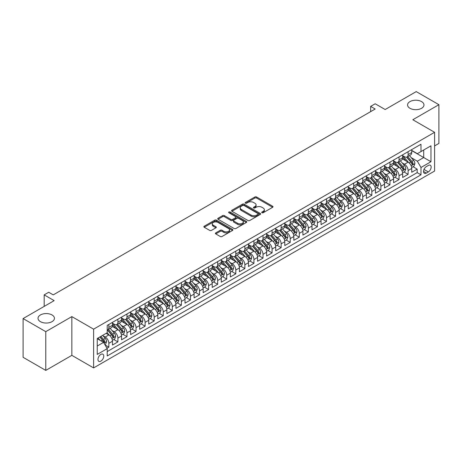 <?xml version="1.0" encoding="UTF-8"?>
<svg xmlns="http://www.w3.org/2000/svg" width="462" height="462" viewBox="0 0 462 462"><rect width="100%" height="100%" fill="white"/><g stroke="black" fill="none" stroke-linecap="round" stroke-linejoin="round"><path stroke-width="0.69" d="M261.948 212.739A0.884 0.508 0 0 0 263.196 212.739L272.655 207.282A1.259 0.728 0 0 0 273.025 206.768A1.259 0.728 0 0 0 272.655 206.254L256.629 197.003A1.259 0.728 0 0 0 254.851 197.003L245.391 202.466A0.884 0.508 0 0 0 245.137 202.824A0.884 0.508 0 0 0 245.391 203.182A0.884 0.508 0 0 0 246.639 203.182L247.863 202.477A4.031 2.327 0 0 1 253.563 202.477L254.897 203.245A4.031 2.327 0 0 1 256.075 204.891A4.031 2.327 0 0 1 254.897 206.537L253.673 207.242A0.884 0.508 0 0 0 253.413 207.605A0.884 0.508 0 0 0 253.673 207.964A0.884 0.508 0 0 0 254.92 207.964L256.144 207.253A4.031 2.327 0 0 1 261.839 207.253L263.173 208.027A4.031 2.327 0 0 1 264.356 209.673A4.031 2.327 0 0 1 263.173 211.319L261.948 212.023A0.884 0.508 0 0 0 261.694 212.381A0.884 0.508 0 0 0 261.948 212.739L261.948 212.023M52.027 314.957A8.206 4.741 0 0 0 43.081 313.929A8.206 4.741 0 0 0 38.017 318.306A8.206 4.741 0 0 0 40.419 321.656A8.206 4.741 0 0 0 49.365 322.684A8.206 4.741 0 0 0 54.435 318.306A8.206 4.741 0 0 0 52.027 314.957M421.581 101.6A8.206 4.741 0 0 0 412.635 100.572A8.206 4.741 0 0 0 407.565 104.949A8.206 4.741 0 0 0 409.973 108.299A8.206 4.741 0 0 0 418.918 109.327A8.206 4.741 0 0 0 423.983 104.949A8.206 4.741 0 0 0 421.581 101.6M100.866 361.111A4.106 2.368 120 0 0 103.546 357.49A4.106 2.368 120 0 0 102.916 354.204A4.106 2.368 120 0 0 100.866 354.406A4.106 2.368 120 0 0 98.181 358.021A4.106 2.368 120 0 0 98.81 361.313A4.106 2.368 120 0 0 100.866 361.111M215.771 232.877A1.259 0.728 0 0 0 215.402 233.391A1.259 0.728 0 0 0 215.771 233.905L220.27 236.498A1.259 0.728 0 0 0 222.049 236.498L232.553 230.434A1.259 0.728 0 0 0 232.923 229.92A1.259 0.728 0 0 0 232.553 229.406L216.528 220.155A1.259 0.728 0 0 0 214.749 220.155L204.244 226.218A1.259 0.728 0 0 0 203.875 226.732A1.259 0.728 0 0 0 204.244 227.246L209.673 230.382A1.259 0.728 0 0 0 211.457 230.382L215.95 227.789A1.259 0.728 0 0 0 216.32 227.275A1.259 0.728 0 0 0 215.95 226.761L213.259 225.208A3.367 1.946 0 0 1 212.272 223.827A3.367 1.946 0 0 1 214.351 222.031A3.367 1.946 0 0 1 218.018 222.453L228.569 228.546A3.367 1.946 0 0 1 229.556 229.92A3.367 1.946 0 0 1 227.477 231.716A3.367 1.946 0 0 1 223.804 231.295L222.049 230.278A1.259 0.728 0 0 0 220.27 230.278L215.771 232.877L215.771 233.905L220.27 231.329L220.27 230.278M434.592 145.917L438.9 143.434L438.9 104.689L416.227 91.597L385.169 109.529L375.19 103.771L370.657 106.387L375.19 109.009L53.251 294.877L48.718 292.255L44.185 294.877L44.185 306.393M45.773 331.658L45.773 370.403L71.847 355.347L71.847 316.603L45.773 331.658L23.1 318.566L54.158 300.635L44.185 294.877M71.847 316.603L93.607 329.169L434.592 132.305L434.592 171.05L93.607 367.914L93.607 329.169M438.9 104.689L412.826 119.739L434.592 132.305M247.95 220.513A1.259 0.728 0 0 0 249.734 220.513L260.239 214.449A1.259 0.728 0 0 0 260.603 213.935A1.259 0.728 0 0 0 260.239 213.421L244.213 204.175A1.259 0.728 0 0 0 242.435 204.175L231.93 210.239A1.259 0.728 0 0 0 231.56 210.753A1.259 0.728 0 0 0 231.93 211.267L247.95 220.513M229.21 212.93A0.884 0.508 0 0 1 230.105 213.057L246.379 222.453L235.891 228.505A1.259 0.728 0 0 1 234.113 228.505L218.087 219.254L218.087 218.226A1.259 0.728 0 0 0 217.718 218.74A1.259 0.728 0 0 0 218.087 219.254M218.087 218.226L222.58 215.633A1.259 0.728 0 0 1 224.365 215.633L230.861 219.386A1.259 0.728 0 0 0 232.64 219.386L235.626 217.666A1.259 0.728 0 0 0 235.99 217.152A1.259 0.728 0 0 0 235.626 216.638L228.857 212.728A0.884 0.508 0 0 1 228.598 212.37A0.884 0.508 0 0 1 229.146 211.902A0.884 0.508 0 0 1 230.105 212.012L246.396 221.413A1.259 0.728 0 0 1 246.766 221.927A1.259 0.728 0 0 1 246.396 222.441L246.396 221.413M45.773 370.403L23.1 357.311L23.1 318.566M106.965 348.215L108.847 347.129L105.082 344.958M102.939 335.712L105.215 337.023A5.128 2.963 60 0 1 108.847 343.306L112.474 341.216L112.474 345.033L117.914 341.892L113.785 339.512M112.006 330.474L114.287 331.791A5.128 2.963 60 0 1 117.914 338.074L121.541 335.978L121.541 339.801L126.981 336.659L122.857 334.274M121.079 325.236L123.354 326.553A5.128 2.963 60 0 1 126.981 332.836L130.607 330.74L130.607 334.563L136.053 331.421L131.924 329.042M130.145 320.004L132.421 321.315A5.128 2.963 60 0 1 136.053 327.598L139.68 325.508L139.68 329.325L145.12 326.184L140.991 323.804M139.212 314.766L141.493 316.083A5.128 2.963 60 0 1 145.12 322.366L148.747 320.27L148.747 324.093L154.187 320.951L150.063 318.566M148.285 309.528L150.56 310.845A5.128 2.963 60 0 1 154.187 317.128L157.813 315.032L157.813 318.855L163.259 315.713L159.13 313.334M157.351 304.296L159.627 305.607A5.128 2.963 60 0 1 163.259 311.89L166.886 309.8L166.886 313.623L172.326 310.481L168.197 308.096M166.424 299.058L168.699 300.375A5.128 2.963 60 0 1 172.326 306.658L175.953 304.562L175.953 308.385L181.393 305.243L177.269 302.858M175.491 293.826L177.766 295.137A5.128 2.963 60 0 1 181.393 301.42L185.019 299.324L185.019 303.147L190.465 300.005L186.336 297.626M184.557 288.588L186.833 289.905A5.128 2.963 60 0 1 190.465 296.188L194.092 294.092L194.092 297.915L199.532 294.773L195.403 292.388M193.63 283.35L195.905 284.667A5.128 2.963 60 0 1 199.532 290.95L203.159 288.854L203.159 292.677L208.599 289.535L204.475 287.156M202.697 278.118L204.972 279.429A5.128 2.963 60 0 1 208.599 285.712L212.225 283.622L212.225 287.439L217.671 284.297L213.542 281.918M211.763 272.88L214.039 274.197A5.128 2.963 60 0 1 217.671 280.48L221.298 278.384L221.298 282.207L226.738 279.065L222.609 276.68M220.836 267.642L223.111 268.959A5.128 2.963 60 0 1 226.738 275.242L230.365 273.146L230.365 276.969L235.805 273.827L231.681 271.448M229.903 262.41L232.178 263.721A5.128 2.963 60 0 1 235.805 270.004L239.432 267.914L239.432 271.737L244.877 268.595L240.748 266.21M238.97 257.172L241.245 258.489A5.128 2.963 60 0 1 244.877 264.772L248.504 262.676L248.504 266.499L253.944 263.357L249.815 260.972M248.042 251.94L250.317 253.251A5.128 2.963 60 0 1 253.944 259.534L257.571 257.438L257.571 261.261L263.011 258.119L258.887 255.74M257.109 246.702L259.384 248.019A5.128 2.963 60 0 1 263.011 254.302L266.638 252.206L266.638 256.029L272.083 252.887L267.954 250.502M266.176 241.464L268.451 242.781A5.128 2.963 60 0 1 272.083 249.064L275.71 246.968L275.71 250.791L281.15 247.649L277.021 245.27M275.248 236.232L277.523 237.543A5.128 2.963 60 0 1 281.15 243.826L284.777 241.736L284.777 245.553L290.217 242.411L286.094 240.032M284.315 230.994L286.59 232.311A5.128 2.963 60 0 1 290.217 238.594L293.844 236.498L293.844 240.321L299.289 237.179L295.16 234.794M293.382 225.756L295.663 227.073A5.128 2.963 60 0 1 299.289 233.356L302.916 231.26L302.916 235.083L308.356 231.941L304.227 229.562M302.454 220.524L304.729 221.835A5.128 2.963 60 0 1 308.356 228.118L311.983 226.028L311.983 229.851L317.423 226.709L313.3 224.324M311.521 215.286L313.796 216.603A5.128 2.963 60 0 1 317.423 222.886L321.05 220.79L321.05 224.613L326.495 221.471L322.366 219.086M320.588 210.054L322.869 211.365A5.128 2.963 60 0 1 326.495 217.648L330.122 215.552L330.122 219.375L335.562 216.233L331.433 213.854M329.66 204.816L331.935 206.133A5.128 2.963 60 0 1 335.562 212.41L339.189 210.32L339.189 214.143L344.629 211.001L340.506 208.616M338.727 199.578L341.002 200.895A5.128 2.963 60 0 1 344.629 207.178L348.256 205.082L348.256 208.905L353.701 205.763L349.572 203.384M347.794 194.346L350.075 195.657A5.128 2.963 60 0 1 353.701 201.94L357.328 199.85L357.328 203.667L362.768 200.525L358.645 198.146M356.866 189.108L359.141 190.425A5.128 2.963 60 0 1 362.768 196.708L366.395 194.612L366.395 198.435L371.835 195.293L367.712 192.908M365.933 183.87L368.208 185.187A5.128 2.963 60 0 1 371.835 191.47L375.462 189.374L375.462 193.197L380.907 190.055L376.778 187.676M375 178.638L377.281 179.949A5.128 2.963 60 0 1 380.907 186.232L384.534 184.142L384.534 187.965L389.974 184.823L385.851 182.438M384.072 173.4L386.348 174.717A5.128 2.963 60 0 1 389.974 181L393.601 178.904L393.601 182.727L399.041 179.585L394.918 177.2M393.139 168.168L395.414 169.479A5.128 2.963 60 0 1 399.041 175.762L402.668 173.666L402.668 177.489L408.113 174.347L408.113 170.524A5.128 2.963 -120 0 0 404.487 164.247L402.206 162.93M403.984 171.968L408.113 174.347M112.474 341.216A5.128 2.963 -120 0 0 108.847 334.933L106.121 333.362M121.541 335.978A5.128 2.963 -120 0 0 117.914 329.695L112.306 326.455M130.607 330.74A5.128 2.963 -120 0 0 126.981 324.457L121.373 321.223M139.68 325.508A5.128 2.963 -120 0 0 136.053 319.225L130.44 315.985M148.747 320.27A5.128 2.963 -120 0 0 145.12 313.987L139.512 310.747M157.813 315.032A5.128 2.963 -120 0 0 154.187 308.749L148.579 305.515M166.886 309.8A5.128 2.963 -120 0 0 163.259 303.517L157.646 300.277M175.953 304.562A5.128 2.963 -120 0 0 172.326 298.279L166.718 295.039M185.019 299.324A5.128 2.963 -120 0 0 181.393 293.047L175.785 289.807M194.092 294.092A5.128 2.963 -120 0 0 190.465 287.809L184.852 284.569M203.159 288.854A5.128 2.963 -120 0 0 199.532 282.571L193.925 279.337M212.225 283.622A5.128 2.963 -120 0 0 208.599 277.339L202.991 274.099M221.298 278.384A5.128 2.963 -120 0 0 217.671 272.101L212.058 268.861M230.365 273.146A5.128 2.963 -120 0 0 226.738 266.863L221.131 263.629M239.432 267.914A5.128 2.963 -120 0 0 235.805 261.631L230.197 258.391M248.504 262.676A5.128 2.963 -120 0 0 244.877 256.393L239.264 253.153M257.571 257.438A5.128 2.963 -120 0 0 253.944 251.161L248.337 247.921M266.638 252.206A5.128 2.963 -120 0 0 263.011 245.923L257.403 242.683M275.71 246.968A5.128 2.963 -120 0 0 272.083 240.685L266.47 237.451M284.777 241.736A5.128 2.963 -120 0 0 281.15 235.453L275.543 232.213M293.844 236.498A5.128 2.963 -120 0 0 290.217 230.215L284.609 226.975M302.916 231.26A5.128 2.963 -120 0 0 299.289 224.977L293.682 221.743M311.983 226.028A5.128 2.963 -120 0 0 308.356 219.745L302.749 216.505M321.05 220.79A5.128 2.963 -120 0 0 317.423 214.507L311.815 211.267M330.122 215.552A5.128 2.963 -120 0 0 326.495 209.274L320.888 206.035M339.189 210.32A5.128 2.963 -120 0 0 335.562 204.037L329.955 200.797M348.256 205.082A5.128 2.963 -120 0 0 344.629 198.799L339.021 195.565M357.328 199.85A5.128 2.963 -120 0 0 353.701 193.566L348.094 190.327M366.395 194.612A5.128 2.963 -120 0 0 362.768 188.329L357.161 185.089M375.462 189.374A5.128 2.963 -120 0 0 371.835 183.091L366.227 179.857M384.534 184.142A5.128 2.963 -120 0 0 380.907 177.858L375.3 174.619M393.601 178.904A5.128 2.963 -120 0 0 389.974 172.621L384.367 169.381M402.668 173.666A5.128 2.963 -120 0 0 399.041 167.383L393.433 164.149M428.338 165.448L426.339 166.603A3.973 2.293 120 0 0 423.741 170.103A3.973 2.293 120 0 0 424.353 173.29A3.973 2.293 120 0 0 426.339 173.094L428.338 171.939A3.973 2.293 120 0 0 430.931 168.439A3.973 2.293 120 0 0 430.324 165.252A3.973 2.293 120 0 0 428.338 165.448M97.239 346.032L103.586 342.365L107.213 348.648L107.213 355.977L420.992 174.821L420.992 167.492L417.359 161.209L411.278 157.692M107.213 348.648L97.239 354.406L97.239 338.49L107.213 332.732L107.213 325.398L420.992 144.242L420.992 151.571L430.965 145.813L430.965 161.729L420.992 167.492M112.474 323.204L114.287 324.249A5.128 2.963 60 0 0 116.851 324.503L120.478 322.407A5.128 2.963 -120 0 0 121.541 320.062L121.541 317.128M121.541 317.966L123.354 319.011A5.128 2.963 60 0 0 125.918 319.265L129.545 317.175A5.128 2.963 -120 0 0 130.607 314.824L130.607 311.89M130.607 312.728L132.421 313.779A5.128 2.963 60 0 0 134.991 314.033L138.617 311.937A5.128 2.963 -120 0 0 139.68 309.586L139.68 306.658M139.68 307.496L141.493 308.541A5.128 2.963 60 0 0 144.057 308.795L147.684 306.699A5.128 2.963 -120 0 0 148.747 304.354L148.747 301.42M148.747 302.258L150.56 303.309A5.128 2.963 60 0 0 153.124 303.557L156.751 301.467A5.128 2.963 -120 0 0 157.813 299.116L157.813 296.182M157.813 297.026L159.627 298.071A5.128 2.963 60 0 0 162.197 298.325L165.823 296.229A5.128 2.963 -120 0 0 166.886 293.884L166.886 290.95M166.886 291.788L168.699 292.833A5.128 2.963 60 0 0 171.263 293.087L174.89 290.996A5.128 2.963 -120 0 0 175.953 288.646L175.953 285.712M175.953 286.55L177.766 287.601A5.128 2.963 60 0 0 180.33 287.855L183.957 285.759A5.128 2.963 -120 0 0 185.019 283.408L185.019 280.48M185.019 281.318L186.833 282.363A5.128 2.963 60 0 0 189.403 282.617L193.029 280.521A5.128 2.963 -120 0 0 194.092 278.176L194.092 275.242M194.092 276.08L195.905 277.125A5.128 2.963 60 0 0 198.469 277.379L202.096 275.288A5.128 2.963 -120 0 0 203.159 272.938L203.159 270.004M203.159 270.842L204.972 271.893A5.128 2.963 60 0 0 207.536 272.147L211.163 270.051A5.128 2.963 -120 0 0 212.225 267.7L212.225 264.772M212.225 265.61L214.039 266.655A5.128 2.963 60 0 0 216.609 266.909L220.235 264.813A5.128 2.963 -120 0 0 221.298 262.468L221.298 259.534M221.298 260.372L223.111 261.417A5.128 2.963 60 0 0 225.675 261.671L229.302 259.58A5.128 2.963 -120 0 0 230.365 257.23L230.365 254.296M230.365 255.14L232.178 256.185A5.128 2.963 60 0 0 234.742 256.439L238.369 254.343A5.128 2.963 -120 0 0 239.432 251.998L239.432 249.064M239.432 249.902L241.245 250.947A5.128 2.963 60 0 0 243.815 251.201L247.441 249.11A5.128 2.963 -120 0 0 248.504 246.76L248.504 243.826M248.504 244.664L250.317 245.715A5.128 2.963 60 0 0 252.881 245.969L256.508 243.872A5.128 2.963 -120 0 0 257.571 241.522L257.571 238.594M257.571 239.432L259.384 240.477A5.128 2.963 60 0 0 261.948 240.731L265.575 238.635A5.128 2.963 -120 0 0 266.638 236.29L266.638 233.356M266.638 234.194L268.451 235.239A5.128 2.963 60 0 0 271.021 235.493L274.647 233.402A5.128 2.963 -120 0 0 275.71 231.052L275.71 228.118M275.71 228.956L277.523 230.007A5.128 2.963 60 0 0 280.088 230.261L283.714 228.164A5.128 2.963 -120 0 0 284.777 225.814L284.777 222.886M284.777 223.724L286.59 224.769A5.128 2.963 60 0 0 289.154 225.023L292.781 222.927A5.128 2.963 -120 0 0 293.844 220.582L293.844 217.648M293.844 218.486L295.663 219.531A5.128 2.963 60 0 0 298.227 219.785L301.853 217.694A5.128 2.963 -120 0 0 302.916 215.344L302.916 212.41M302.916 213.253L304.729 214.299A5.128 2.963 60 0 0 307.294 214.553L310.92 212.456A5.128 2.963 -120 0 0 311.983 210.112L311.983 207.178M311.983 208.016L313.796 209.061A5.128 2.963 60 0 0 316.36 209.315L319.987 207.224A5.128 2.963 -120 0 0 321.05 204.874L321.05 201.94M321.05 202.778L322.869 203.829A5.128 2.963 60 0 0 325.433 204.083L329.059 201.986A5.128 2.963 -120 0 0 330.122 199.636L330.122 196.708M330.122 197.545L331.935 198.591A5.128 2.963 60 0 0 334.5 198.845L338.126 196.748A5.128 2.963 -120 0 0 339.189 194.404L339.189 191.47M339.189 192.308L341.002 193.353A5.128 2.963 60 0 0 343.566 193.607L347.193 191.516A5.128 2.963 -120 0 0 348.256 189.166L348.256 186.232M348.256 187.07L350.075 188.121A5.128 2.963 60 0 0 352.639 188.375L356.266 186.278A5.128 2.963 -120 0 0 357.328 183.928L357.328 181M357.328 181.837L359.141 182.883A5.128 2.963 60 0 0 361.706 183.137L365.332 181.04A5.128 2.963 -120 0 0 366.395 178.696L366.395 175.762M366.395 176.6L368.208 177.645A5.128 2.963 60 0 0 370.772 177.899L374.405 175.808A5.128 2.963 -120 0 0 375.462 173.458L375.462 170.524M375.462 171.367L377.281 172.413A5.128 2.963 60 0 0 379.845 172.667L383.472 170.57A5.128 2.963 -120 0 0 384.534 168.226L384.534 165.292M384.534 166.129L386.348 167.175A5.128 2.963 60 0 0 388.912 167.429L392.538 165.338A5.128 2.963 -120 0 0 393.601 162.988L393.601 160.054M393.601 160.892L395.414 161.943A5.128 2.963 60 0 0 397.978 162.197L401.611 160.1A5.128 2.963 -120 0 0 402.668 157.75L402.668 154.822M107.213 351.582L417.18 172.621L417.18 169.115L411.74 172.257L411.74 168.434A5.128 2.963 -120 0 0 408.113 162.15L402.506 158.911M402.668 155.659L404.487 156.705A5.128 2.963 -120 0 0 407.051 156.959A5.128 2.963 -120 0 0 408.113 154.608L408.113 151.68M407.051 156.959L410.678 154.862A5.128 2.963 -120 0 0 411.74 152.518L411.74 149.584M108.847 324.457L108.847 327.391A5.128 2.963 60 0 1 107.785 329.741A5.128 2.963 60 0 1 107.213 329.949M107.785 329.741L111.411 327.645A5.128 2.963 -120 0 0 112.474 325.294L112.474 322.366M117.914 319.225L117.914 322.153A5.128 2.963 60 0 1 116.851 324.503M126.981 313.987L126.981 316.92A5.128 2.963 60 0 1 125.918 319.265M136.053 308.749L136.053 311.683A5.128 2.963 60 0 1 134.991 314.033M145.12 303.517L145.12 306.445A5.128 2.963 60 0 1 144.057 308.795M154.187 298.279L154.187 301.212A5.128 2.963 60 0 1 153.124 303.557M163.259 293.041L163.259 295.975A5.128 2.963 60 0 1 162.197 298.325M172.326 287.809L172.326 290.742A5.128 2.963 60 0 1 171.263 293.087M181.393 282.571L181.393 285.504A5.128 2.963 60 0 1 180.33 287.855M190.465 277.339L190.465 280.267A5.128 2.963 60 0 1 189.403 282.617M199.532 272.101L199.532 275.034A5.128 2.963 60 0 1 198.469 277.379M208.599 266.863L208.599 269.796A5.128 2.963 60 0 1 207.536 272.147M217.671 261.631L217.671 264.559A5.128 2.963 60 0 1 216.609 266.909M226.738 256.393L226.738 259.326A5.128 2.963 60 0 1 225.675 261.671M235.805 251.155L235.805 254.088A5.128 2.963 60 0 1 234.742 256.439M244.877 245.923L244.877 248.856A5.128 2.963 60 0 1 243.815 251.201M253.944 240.685L253.944 243.618A5.128 2.963 60 0 1 252.881 245.969M263.011 235.453L263.011 238.38A5.128 2.963 60 0 1 261.948 240.731M272.083 230.215L272.083 233.148A5.128 2.963 60 0 1 271.021 235.493M281.15 224.977L281.15 227.91A5.128 2.963 60 0 1 280.088 230.261M290.217 219.745L290.217 222.672A5.128 2.963 60 0 1 289.154 225.023M299.289 214.507L299.289 217.44A5.128 2.963 60 0 1 298.227 219.785M308.356 209.269L308.356 212.202A5.128 2.963 60 0 1 307.294 214.553M317.423 204.037L317.423 206.97A5.128 2.963 60 0 1 316.36 209.315M326.495 198.799L326.495 201.732A5.128 2.963 60 0 1 325.433 204.083M335.562 193.566L335.562 196.494A5.128 2.963 60 0 1 334.5 198.845M344.629 188.329L344.629 191.262A5.128 2.963 60 0 1 343.566 193.607M353.701 183.091L353.701 186.024A5.128 2.963 60 0 1 352.639 188.375M362.768 177.858L362.768 180.786A5.128 2.963 60 0 1 361.706 183.137M371.835 172.621L371.835 175.554A5.128 2.963 60 0 1 370.772 177.899M380.907 167.383L380.907 170.316A5.128 2.963 60 0 1 379.845 172.667M389.974 162.15L389.974 165.084A5.128 2.963 60 0 1 388.912 167.429M399.041 156.913L399.041 159.846A5.128 2.963 60 0 1 397.978 162.197M399.041 175.762L399.041 179.585M389.974 181L389.974 184.823M380.907 186.232L380.907 190.055M371.835 191.47L371.835 195.293M362.768 196.708L362.768 200.525M353.701 201.94L353.701 205.763M344.629 207.178L344.629 211.001M335.562 212.41L335.562 216.233M326.495 217.648L326.495 221.471M317.423 222.886L317.423 226.709M308.356 228.118L308.356 231.941M299.289 233.356L299.289 237.179M290.217 238.594L290.217 242.411M281.15 243.826L281.15 247.649M272.083 249.064L272.083 252.887M263.011 254.302L263.011 258.119M253.944 259.534L253.944 263.357M244.877 264.772L244.877 268.595M235.805 270.004L235.805 273.827M226.738 275.242L226.738 279.065M217.671 280.48L217.671 284.297M208.599 285.712L208.599 289.535M199.532 290.95L199.532 294.773M190.465 296.188L190.465 300.005M181.393 301.42L181.393 305.243M172.326 306.658L172.326 310.481M163.259 311.89L163.259 315.713M154.187 317.128L154.187 320.951M145.12 322.366L145.12 326.184M136.053 327.598L136.053 331.421M126.981 332.836L126.981 336.659M117.914 338.074L117.914 341.892M108.847 343.306L108.847 347.129M103.586 342.365L97.239 338.698M417.359 161.209L423.712 157.542L423.712 150L430.965 145.813M411.74 150.629L430.965 161.729M411.74 150.421L417.359 153.667L420.992 151.571M71.847 355.347L93.607 367.914M370.657 106.387L370.657 111.625M413.057 166.73L417.18 169.115M417.18 172.621L420.992 174.821M262.3 212.867L263.173 212.364A4.031 2.327 0 0 0 264.356 210.718L264.356 209.673M256.075 204.891L256.075 205.937A4.031 2.327 0 0 1 254.897 207.582L254.025 208.085M272.638 207.294L256.629 198.048A1.259 0.728 0 0 0 254.851 198.048L245.744 203.309M260.221 214.46L244.213 205.22A1.259 0.728 0 0 0 242.435 205.22L231.947 211.273M258.01 214.299A0.884 0.508 0 0 0 258.27 213.935A0.884 0.508 0 0 0 258.01 213.577L243.948 205.457A0.884 0.508 0 0 0 242.7 205.457L241.412 206.202A4.031 2.327 0 0 0 240.228 207.848A4.031 2.327 0 0 0 241.412 209.494L251.022 215.044A4.031 2.327 0 0 0 256.722 215.044L258.01 214.299L258.01 215.344A0.884 0.508 0 0 0 258.27 214.986L258.27 213.935M240.228 207.848L240.228 208.893A4.031 2.327 0 0 0 241.412 210.539L241.412 209.494M258.01 215.344L256.722 216.089A4.031 2.327 0 0 1 251.022 216.089L241.412 210.539M218.104 219.265L222.58 216.678L222.58 215.633M235.99 217.152L235.99 218.197A1.259 0.728 0 0 1 235.626 218.711L232.64 220.432A1.259 0.728 0 0 1 230.861 220.432L224.365 216.678A1.259 0.728 0 0 0 222.58 216.678M237.607 223.279A3.367 1.946 0 0 0 241.274 223.7A3.367 1.946 0 0 0 243.353 221.904A3.367 1.946 0 0 0 242.365 220.53L238.652 218.382A1.259 0.728 0 0 0 236.867 218.382L233.888 220.103A1.259 0.728 0 0 0 233.518 220.617A1.259 0.728 0 0 0 233.888 221.131L237.607 223.279L237.607 224.324A3.367 1.946 0 0 0 241.274 224.746A3.367 1.946 0 0 0 243.353 222.95L243.353 221.904M233.518 220.617L233.518 221.668A1.259 0.728 0 0 0 233.888 222.182L233.888 221.131M237.607 224.324L233.888 222.182M229.556 229.92L229.556 230.965A3.367 1.946 0 0 1 227.477 232.761A3.367 1.946 0 0 1 223.804 232.34L222.049 231.329A1.259 0.728 0 0 0 220.27 231.329M212.272 223.827L212.272 224.879A3.367 1.946 0 0 0 213.259 226.253L213.259 225.208M215.933 227.795L213.259 226.253M232.536 230.446L216.528 221.2A1.259 0.728 0 0 0 214.749 221.2L204.262 227.258M411.665 167.533L414.004 166.181L414.911 163.565A3.401 1.964 -120 0 0 413.588 160.372L409.447 155.573M408.616 162.48L403.701 156.791A9.812 5.665 -120 0 0 402.668 155.711M405.919 160.886L403.17 157.704A8.143 4.701 -120 0 0 402.668 157.155M406.589 157.144L410.776 161.995A3.401 1.964 60 0 1 411.988 164.339C412.502 165.021 412.861 164.813 413.08 163.71A3.401 1.964 -120 0 0 411.867 161.365L407.721 156.572M406.831 157.063L411.336 162.278A1.732 0.999 60 0 1 411.775 162.953L413.08 163.71M411.988 164.339L412.237 164.738M402.593 172.771L404.937 171.419L405.844 168.797A3.401 1.964 -120 0 0 404.521 165.61L400.375 160.811M399.549 167.718L394.635 162.029A9.812 5.665 -120 0 0 393.601 160.949M396.852 166.118L394.103 162.936A8.143 4.701 -120 0 0 393.601 162.393M397.516 162.381L401.709 167.232A3.401 1.964 60 0 1 402.922 169.571C403.43 170.253 403.794 170.045 404.007 168.942A3.401 1.964 -120 0 0 402.8 166.603L398.654 161.804M397.765 162.301L402.269 167.515A1.732 0.999 60 0 1 402.702 168.191L404.007 168.942M402.922 169.571L403.17 169.976M393.526 178.009L395.87 176.651L396.777 174.035A3.401 1.964 -120 0 0 395.455 170.842L391.308 166.049M390.477 172.955L385.562 167.261A9.812 5.665 -120 0 0 384.534 166.187M387.785 171.356L385.037 168.174A8.143 4.701 -120 0 0 384.534 167.625M388.45 167.614L392.642 172.465A3.401 1.964 60 0 1 393.855 174.809C394.363 175.491 394.727 175.283 394.941 174.18A3.401 1.964 -120 0 0 393.728 171.841L389.587 167.042M388.698 167.533L393.197 172.748A1.732 0.999 60 0 1 393.636 173.429L394.941 174.18M393.855 174.809L394.098 175.213M384.459 183.241L386.798 181.889L387.705 179.273A3.401 1.964 -120 0 0 386.382 176.08L382.241 171.281M381.41 178.188L376.495 172.499A9.812 5.665 -120 0 0 375.462 171.419M378.713 176.594L375.964 173.412A8.143 4.701 -120 0 0 375.462 172.863M379.383 172.852L383.57 177.703A3.401 1.964 60 0 1 384.782 180.041C385.296 180.729 385.654 180.515 385.874 179.418A3.401 1.964 -120 0 0 384.661 177.073L380.515 172.274M379.625 172.771L384.13 177.986A1.732 0.999 60 0 1 384.569 178.661L385.874 179.418M384.782 180.041L385.031 180.446M375.387 188.479L377.731 187.122L378.638 184.505A3.401 1.964 -120 0 0 377.315 181.318L373.169 176.519M372.343 183.426L367.429 177.737A9.812 5.665 -120 0 0 366.395 176.657M369.646 181.826L366.897 178.644A8.143 4.701 -120 0 0 366.395 178.101M370.31 178.084L374.503 182.94A3.401 1.964 60 0 1 375.716 185.279C376.224 185.961 376.588 185.753 376.801 184.65A3.401 1.964 -120 0 0 375.589 182.311L371.448 177.512M370.559 178.009L375.063 183.223A1.732 0.999 60 0 1 375.496 183.899L376.801 184.65M375.716 185.279L375.964 185.684M366.32 193.711L368.664 192.359L369.571 189.743A3.401 1.964 -120 0 0 368.249 186.55L364.102 181.751M363.271 188.658L358.356 182.969A9.812 5.665 -120 0 0 357.328 181.889M360.579 187.064L357.831 183.882A8.143 4.701 -120 0 0 357.328 183.333M361.244 183.322L365.436 188.173A3.401 1.964 60 0 1 366.649 190.517C367.157 191.199 367.521 190.991 367.735 189.888A3.401 1.964 -120 0 0 366.522 187.543L362.381 182.75M361.492 183.241L365.991 188.456A1.732 0.999 60 0 1 366.43 189.131L367.735 189.888M366.649 190.517L366.892 190.916M357.253 198.949L359.592 197.597L360.499 194.976A3.401 1.964 -120 0 0 359.176 191.788L355.035 186.989M354.204 193.896L349.289 188.207A9.812 5.665 -120 0 0 348.256 187.127M351.507 192.302L348.758 189.12A8.143 4.701 -120 0 0 348.256 188.571M352.177 188.56L356.364 193.411A3.401 1.964 60 0 1 357.576 195.749C358.09 196.437 358.448 196.223 358.668 195.12A3.401 1.964 -120 0 0 357.455 192.781L353.309 187.982M352.419 188.479L356.924 193.694A1.732 0.999 60 0 1 357.363 194.369L358.668 195.12M357.576 195.749L357.825 196.154M348.181 204.187L350.525 202.83L351.432 200.213A3.401 1.964 -120 0 0 350.109 197.02L345.963 192.227M345.137 199.134L340.223 193.445A9.812 5.665 -120 0 0 339.189 192.365M342.44 197.534L339.691 194.352A8.143 4.701 -120 0 0 339.189 193.803M343.104 193.792L347.297 198.643A3.401 1.964 60 0 1 348.51 200.987C349.018 201.669 349.382 201.461 349.595 200.358A3.401 1.964 -120 0 0 348.383 198.019L344.242 193.22M343.353 193.717L347.857 198.926A1.732 0.999 60 0 1 348.29 199.607L349.595 200.358M348.51 200.987L348.758 201.392M339.114 209.419L341.458 208.067L342.365 205.451A3.401 1.964 -120 0 0 341.043 202.258L336.896 197.459M336.065 204.366L331.15 198.677A9.812 5.665 -120 0 0 330.122 197.597M333.373 202.772L330.625 199.59A8.143 4.701 -120 0 0 330.122 199.041M334.038 199.03L338.23 203.881A3.401 1.964 60 0 1 339.443 206.225C339.951 206.907 340.315 206.699 340.529 205.596A3.401 1.964 -120 0 0 339.316 203.251L335.175 198.458M334.286 198.949L338.785 204.164A1.732 0.999 60 0 1 339.224 204.839L340.529 205.596M339.443 206.225L339.686 206.624M330.047 214.657L332.386 213.305L333.293 210.684A3.401 1.964 -120 0 0 331.97 207.496L327.829 202.697M326.998 209.604L322.083 203.915A9.812 5.665 -120 0 0 321.05 202.835M324.301 208.004L321.552 204.822A8.143 4.701 -120 0 0 321.05 204.279M324.971 204.268L329.158 209.119A3.401 1.964 60 0 1 330.37 211.457C330.884 212.145 331.242 211.931 331.462 210.828A3.401 1.964 -120 0 0 330.249 208.489L326.103 203.69M325.213 204.187L329.718 209.402A1.732 0.999 60 0 1 330.157 210.077L331.462 210.828M330.37 211.457L330.619 211.862M320.974 219.895L323.319 218.538L324.226 215.921A3.401 1.964 -120 0 0 322.903 212.728L318.757 207.935M317.931 214.842L313.017 209.147A9.812 5.665 -120 0 0 311.983 208.073M315.234 213.242L312.485 210.06A8.143 4.701 -120 0 0 311.983 209.511M315.898 209.5L320.091 214.351A3.401 1.964 60 0 1 321.304 216.695C321.812 217.377 322.176 217.169 322.389 216.066A3.401 1.964 -120 0 0 321.177 213.727L317.036 208.928M316.147 209.419L320.651 214.634A1.732 0.999 60 0 1 321.084 215.315L322.389 216.066M321.304 216.695L321.552 217.1M311.908 225.127L314.252 223.775L315.159 221.159A3.401 1.964 -120 0 0 313.831 217.966L309.69 213.167M308.859 220.074L303.944 214.385A9.812 5.665 -120 0 0 302.916 213.305M306.167 218.48L303.418 215.298A8.143 4.701 -120 0 0 302.916 214.749M306.832 214.738L311.024 219.589A3.401 1.964 60 0 1 312.237 221.927C312.745 222.615 313.109 222.401 313.323 221.304A3.401 1.964 -120 0 0 312.11 218.959L307.969 214.166M307.08 214.657L311.579 219.872A1.732 0.999 60 0 1 312.017 220.547L313.323 221.304M312.237 221.927L312.479 222.332M302.841 230.365L305.18 229.013L306.087 226.392A3.401 1.964 -120 0 0 304.764 223.204L300.623 218.405M299.792 225.312L294.877 219.623A9.812 5.665 -120 0 0 293.844 218.543M297.095 223.712L294.346 220.53A8.143 4.701 -120 0 0 293.844 219.987M297.765 219.97L301.952 224.827A3.401 1.964 60 0 1 303.164 227.165C303.678 227.847 304.036 227.639 304.256 226.536A3.401 1.964 -120 0 0 303.043 224.197L298.897 219.398M298.007 219.895L302.512 225.11A1.732 0.999 60 0 1 302.951 225.785L304.256 226.536M303.164 227.165L303.413 227.57M293.768 235.597L296.113 234.246L297.02 231.629A3.401 1.964 -120 0 0 295.697 228.436L291.551 223.637M290.725 230.544L285.811 224.855A9.812 5.665 -120 0 0 284.777 223.775M288.028 228.95L285.279 225.768A8.143 4.701 -120 0 0 284.777 225.219M288.692 225.208L292.885 230.059A3.401 1.964 60 0 1 294.098 232.403C294.606 233.085 294.97 232.877 295.183 231.774A3.401 1.964 -120 0 0 293.971 229.429L289.83 224.636M288.941 225.127L293.445 230.342A1.732 0.999 60 0 1 293.878 231.017L295.183 231.774M294.098 232.403L294.346 232.802M284.702 240.835L287.046 239.483L287.953 236.862A3.401 1.964 -120 0 0 286.625 233.674L282.484 228.875M281.653 235.782L276.738 230.093A9.812 5.665 -120 0 0 275.71 229.013M278.961 234.188L276.212 231.006A8.143 4.701 -120 0 0 275.71 230.457M279.625 230.446L283.818 235.297A3.401 1.964 60 0 1 285.031 237.635C285.539 238.323 285.903 238.109 286.117 237.006A3.401 1.964 -120 0 0 284.904 234.667L280.763 229.868M279.874 230.365L284.373 235.58A1.732 0.999 60 0 1 284.811 236.255L286.117 237.006M285.031 237.635L285.273 238.04M275.635 246.073L277.974 244.716L278.881 242.1A3.401 1.964 -120 0 0 277.558 238.906L273.417 234.113M272.586 241.02L267.671 235.331A9.812 5.665 -120 0 0 266.638 234.251M269.889 239.42L267.14 236.238A8.143 4.701 -120 0 0 266.638 235.689M270.559 235.678L274.746 240.535A3.401 1.964 60 0 1 275.958 242.873C276.472 243.555 276.83 243.347 277.05 242.244A3.401 1.964 -120 0 0 275.837 239.905L271.691 235.106M270.801 235.603L275.306 240.812A1.732 0.999 60 0 1 275.745 241.493L277.05 242.244M275.958 242.873L276.207 243.278M266.562 251.305L268.907 249.954L269.814 247.337A3.401 1.964 -120 0 0 268.491 244.144L264.345 239.345M263.519 246.252L258.605 240.563A9.812 5.665 -120 0 0 257.571 239.483M260.822 244.658L258.073 241.476A8.143 4.701 -120 0 0 257.571 240.927M261.486 240.916L265.679 245.767A3.401 1.964 60 0 1 266.892 248.111C267.4 248.793 267.764 248.585 267.977 247.482A3.401 1.964 -120 0 0 266.765 245.137L262.624 240.344M261.735 240.835L266.239 246.05A1.732 0.999 60 0 1 266.672 246.725L267.977 247.482M266.892 248.111L267.14 248.51M257.496 256.543L259.84 255.191L260.747 252.57A3.401 1.964 -120 0 0 259.419 249.382L255.278 244.583M254.447 251.49L249.532 245.801A9.812 5.665 -120 0 0 248.504 244.721M251.755 249.89L249.006 246.708A8.143 4.701 -120 0 0 248.504 246.165M252.419 246.154L256.612 251.005A3.401 1.964 60 0 1 257.819 253.343C258.333 254.031 258.697 253.817 258.911 252.714A3.401 1.964 -120 0 0 257.698 250.375L253.557 245.576M252.668 246.073L257.167 251.288A1.732 0.999 60 0 1 257.605 251.963L258.911 252.714M257.819 253.343L258.067 253.748M248.429 261.781L250.768 260.424L251.675 257.808A3.401 1.964 -120 0 0 250.352 254.614L246.211 249.821M245.38 256.728L240.465 251.033A9.812 5.665 -120 0 0 239.432 249.959M242.683 255.128L239.934 251.946A8.143 4.701 -120 0 0 239.432 251.397M243.353 251.386L247.54 256.237A3.401 1.964 60 0 1 248.752 258.581C249.266 259.263 249.624 259.055 249.844 257.952A3.401 1.964 -120 0 0 248.631 255.613L244.485 250.814M243.595 251.305L248.1 256.52A1.732 0.999 60 0 1 248.539 257.201L249.844 257.952M248.752 258.581L249.001 258.986M239.356 267.013L241.701 265.662L242.608 263.045A3.401 1.964 -120 0 0 241.285 259.852L237.139 255.053M236.313 261.96L231.398 256.271A9.812 5.665 -120 0 0 230.365 255.191M233.616 260.366L230.867 257.184A8.143 4.701 -120 0 0 230.365 256.635M234.28 256.624L238.473 261.475A3.401 1.964 60 0 1 239.686 263.814C240.194 264.501 240.558 264.287 240.771 263.19A3.401 1.964 -120 0 0 239.559 260.845L235.418 256.052M234.529 256.543L239.033 261.758A1.732 0.999 60 0 1 239.466 262.433L240.771 263.19M239.686 263.814L239.934 264.218M230.29 272.251L232.634 270.899L233.541 268.278A3.401 1.964 -120 0 0 232.213 265.09L228.072 260.291M227.24 267.198L222.326 261.509A9.812 5.665 -120 0 0 221.298 260.429M224.549 265.598L221.8 262.416A8.143 4.701 -120 0 0 221.298 261.873M225.213 261.856L229.406 266.713A3.401 1.964 60 0 1 230.613 269.051C231.127 269.733 231.491 269.525 231.705 268.422A3.401 1.964 -120 0 0 230.492 266.083L226.351 261.284M225.462 261.781L229.96 266.996A1.732 0.999 60 0 1 230.399 267.671L231.705 268.422M230.613 269.051L230.861 269.456M221.223 277.483L223.562 276.132L224.468 273.516A3.401 1.964 -120 0 0 223.146 270.322L219.005 265.529M218.174 272.43L213.259 266.741A9.812 5.665 -120 0 0 212.225 265.667M215.477 270.836L212.728 267.654A8.143 4.701 -120 0 0 212.225 267.105M216.147 267.094L220.334 271.945A3.401 1.964 60 0 1 221.546 274.289C222.06 274.971 222.418 274.763 222.638 273.66A3.401 1.964 -120 0 0 221.425 271.315L217.279 266.522M216.389 267.013L220.894 272.228A1.732 0.999 60 0 1 221.333 272.903L222.638 273.66M221.546 274.289L221.795 274.688M212.15 282.721L214.495 281.37L215.402 278.748A3.401 1.964 -120 0 0 214.079 275.56L209.933 270.761M209.107 277.668L204.192 271.979A9.812 5.665 -120 0 0 203.159 270.899M206.41 276.074L203.661 272.892A8.143 4.701 -120 0 0 203.159 272.343M207.074 272.332L211.267 277.183A3.401 1.964 60 0 1 212.48 279.522C212.988 280.209 213.352 279.995 213.565 278.898A3.401 1.964 -120 0 0 212.353 276.553L208.212 271.754M207.322 272.251L211.827 277.466A1.732 0.999 60 0 1 212.26 278.141L213.565 278.898M212.48 279.522L212.728 279.926M203.084 287.959L205.428 286.602L206.335 283.986A3.401 1.964 -120 0 0 205.007 280.792L200.866 275.999M200.034 282.906L195.12 277.217A9.812 5.665 -120 0 0 194.092 276.137M197.343 281.306L194.594 278.124A8.143 4.701 -120 0 0 194.092 277.575M198.007 277.564L202.2 282.421A3.401 1.964 60 0 1 203.407 284.759C203.921 285.441 204.285 285.233 204.499 284.13A3.401 1.964 -120 0 0 203.286 281.791L199.145 276.992M198.256 277.489L202.754 282.698A1.732 0.999 60 0 1 203.193 283.379L204.499 284.13M203.407 284.759L203.655 285.164M194.017 293.191L196.356 291.84L197.262 289.224A3.401 1.964 -120 0 0 195.94 286.03L191.799 281.231M190.968 288.138L186.053 282.449A9.812 5.665 -120 0 0 185.019 281.37M188.271 286.544L185.522 283.362A8.143 4.701 -120 0 0 185.019 282.813M188.941 282.802L193.128 287.653A3.401 1.964 60 0 1 194.34 289.997C194.854 290.679 195.212 290.471 195.432 289.368A3.401 1.964 -120 0 0 194.219 287.023L190.073 282.23M189.183 282.721L193.688 287.936A1.732 0.999 60 0 1 194.127 288.611L195.432 289.368M194.34 289.997L194.589 290.396M184.944 298.429L187.289 297.078L188.196 294.456A3.401 1.964 -120 0 0 186.873 291.268L182.727 286.469M181.901 293.376L176.986 287.687A9.812 5.665 -120 0 0 175.953 286.607M179.204 291.776L176.455 288.594A8.143 4.701 -120 0 0 175.953 288.051M179.868 288.04L184.061 292.891A3.401 1.964 60 0 1 185.274 295.23C185.782 295.917 186.146 295.703 186.359 294.6A3.401 1.964 -120 0 0 185.147 292.261L181.006 287.462M180.116 287.959L184.621 293.174A1.732 0.999 60 0 1 185.054 293.849L186.359 294.6M185.274 295.23L185.522 295.634M175.878 303.667L178.222 302.31L179.129 299.694A3.401 1.964 -120 0 0 177.801 296.5L173.66 291.707M172.828 298.614L167.914 292.92A9.812 5.665 -120 0 0 166.886 291.845M170.137 297.014L167.388 293.832A8.143 4.701 -120 0 0 166.886 293.283M170.801 293.272L174.994 298.123A3.401 1.964 60 0 1 176.201 300.467C176.715 301.149 177.079 300.941 177.293 299.838A3.401 1.964 -120 0 0 176.08 297.499L171.939 292.7M171.05 293.191L175.548 298.406A1.732 0.999 60 0 1 175.987 299.087L177.293 299.838M176.201 300.467L176.449 300.872M166.811 308.899L169.15 307.548L170.056 304.932A3.401 1.964 -120 0 0 168.734 301.738L164.593 296.939M163.762 303.846L158.847 298.157A9.812 5.665 -120 0 0 157.813 297.078M161.065 302.252L158.316 299.07A8.143 4.701 -120 0 0 157.813 298.521M161.735 298.51L165.922 303.361A3.401 1.964 60 0 1 167.134 305.7C167.648 306.387 168.006 306.179 168.226 305.076A3.401 1.964 -120 0 0 167.013 302.731L162.867 297.938M161.977 298.429L166.482 303.644A1.732 0.999 60 0 1 166.921 304.319L168.226 305.076M167.134 305.7L167.383 306.104M157.738 314.137L160.083 312.786L160.99 310.164A3.401 1.964 -120 0 0 159.667 306.976L155.521 302.177M154.695 309.084L149.78 303.395A9.812 5.665 -120 0 0 148.747 302.315M151.998 307.484L149.249 304.302A8.143 4.701 -120 0 0 148.747 303.759M152.662 303.742L156.855 308.599A3.401 1.964 60 0 1 158.068 310.938C158.576 311.619 158.94 311.411 159.153 310.308A3.401 1.964 -120 0 0 157.94 307.969L153.8 303.17M152.91 303.667L157.415 308.882A1.732 0.999 60 0 1 157.848 309.557L159.153 310.308M158.068 310.938L158.316 311.342M148.672 319.369L151.016 318.018L151.923 315.402A3.401 1.964 -120 0 0 150.595 312.208L146.454 307.415M145.622 314.316L140.708 308.628A9.812 5.665 -120 0 0 139.68 307.553M142.931 312.722L140.182 309.54A8.143 4.701 -120 0 0 139.68 308.991M143.595 308.98L147.788 313.831A3.401 1.964 60 0 1 148.995 316.175C149.509 316.857 149.873 316.649 150.086 315.546A3.401 1.964 -120 0 0 148.874 313.201L144.733 308.408M143.844 308.899L148.342 314.114A1.732 0.999 60 0 1 148.781 314.789L150.086 315.546M148.995 316.175L149.243 316.574M139.599 324.607L141.944 323.256L142.85 320.634A3.401 1.964 -120 0 0 141.528 317.446L137.387 312.647M136.556 319.554L131.641 313.865A9.812 5.665 -120 0 0 130.607 312.786M133.859 317.96L131.11 314.778A8.143 4.701 -120 0 0 130.607 314.229M134.529 314.218L138.715 319.069A3.401 1.964 60 0 1 139.928 321.408C140.442 322.095 140.8 321.881 141.02 320.784A3.401 1.964 -120 0 0 139.807 318.439L135.661 313.64M134.771 314.137L139.276 319.352A1.732 0.999 60 0 1 139.715 320.027L141.02 320.784M139.928 321.408L140.177 321.812M130.532 329.845L132.877 328.488L133.784 325.872A3.401 1.964 -120 0 0 132.461 322.678L128.315 317.885M127.483 324.792L122.574 319.103A9.812 5.665 -120 0 0 121.541 318.023M124.792 323.192L122.043 320.01A8.143 4.701 -120 0 0 121.541 319.461M125.456 319.45L129.649 324.307A3.401 1.964 60 0 1 130.862 326.646C131.37 327.327 131.734 327.119 131.947 326.016A3.401 1.964 -120 0 0 130.734 323.677L126.594 318.878M125.704 319.375L130.209 324.584A1.732 0.999 60 0 1 130.642 325.265L131.947 326.016M130.862 326.646L131.11 327.05M121.466 335.077L123.81 333.726L124.717 331.11A3.401 1.964 -120 0 0 123.389 327.916L119.248 323.117M118.416 330.024L113.502 324.336A9.812 5.665 -120 0 0 112.474 323.256M115.725 328.43L112.976 325.248A8.143 4.701 -120 0 0 112.474 324.699M116.389 324.688L120.582 329.539A3.401 1.964 60 0 1 121.789 331.883C122.303 332.565 122.667 332.357 122.88 331.254A3.401 1.964 -120 0 0 121.668 328.909L117.527 324.116M116.638 324.607L121.136 329.822A1.732 0.999 60 0 1 121.575 330.497L122.88 331.254M121.789 331.883L122.037 332.282M112.393 340.315L114.738 338.964L115.644 336.342A3.401 1.964 -120 0 0 114.322 333.154L110.181 328.355M109.35 335.262L107.178 332.75M106.653 333.668L106.3 333.258M107.323 329.926L111.509 334.777A3.401 1.964 60 0 1 112.722 337.116C113.236 337.803 113.594 337.589 113.814 336.486A3.401 1.964 -120 0 0 112.601 334.147L108.455 329.348M107.565 329.845L112.07 335.06A1.732 0.999 60 0 1 112.509 335.735L113.814 336.486M112.722 337.116L112.971 337.52M104.897 344.64L105.671 344.196L106.578 341.58A3.401 1.964 -120 0 0 105.255 338.386L102.645 335.366M100.208 340.419L98.111 337.988M97.586 338.9L97.239 338.496M99.832 336.989L102.443 340.009A3.401 1.964 60 0 1 103.655 342.354C104.164 343.035 104.528 342.827 104.741 341.724A3.401 1.964 -120 0 0 103.528 339.385L100.924 336.365M100.046 336.867L103.003 340.292A1.732 0.999 60 0 1 103.436 340.973L104.741 341.724M103.655 342.354L103.904 342.758M105.215 337.023L108.847 334.933M114.287 331.791L117.914 329.695M123.354 326.553L126.981 324.457M132.421 321.315L136.053 319.225M141.493 316.083L145.12 313.987M150.56 310.845L154.187 308.749M159.627 305.607L163.259 303.517M168.699 300.375L172.326 298.279M177.766 295.137L181.393 293.047M186.833 289.905L190.465 287.809M195.905 284.667L199.532 282.571M204.972 279.429L208.599 277.339M214.039 274.197L217.671 272.101M223.111 268.959L226.738 266.863M232.178 263.721L235.805 261.631M241.245 258.489L244.877 256.393M250.317 253.251L253.944 251.161M259.384 248.019L263.011 245.923M268.451 242.781L272.083 240.685M277.523 237.543L281.15 235.453M286.59 232.311L290.217 230.215M295.663 227.073L299.289 224.977M304.729 221.835L308.356 219.745M313.796 216.603L317.423 214.507M322.869 211.365L326.495 209.274M331.935 206.133L335.562 204.037M341.002 200.895L344.629 198.799M350.075 195.657L353.701 193.566M359.141 190.425L362.768 188.329M368.208 185.187L371.835 183.091M377.281 179.949L380.907 177.858M386.348 174.717L389.974 172.621M395.414 169.479L399.041 167.383M404.487 164.247L408.113 162.15M408.113 154.608L411.74 152.518M108.847 327.391L112.474 325.294M117.914 322.153L121.541 320.062M126.981 316.92L130.607 314.824M136.053 311.683L139.68 309.586M145.12 306.445L148.747 304.354M154.187 301.212L157.813 299.116M163.259 295.975L166.886 293.884M172.326 290.742L175.953 288.646M181.393 285.504L185.019 283.408M190.465 280.267L194.092 278.176M199.532 275.034L203.159 272.938M208.599 269.796L212.225 267.7M217.671 264.559L221.298 262.468M226.738 259.326L230.365 257.23M235.805 254.088L239.432 251.998M244.877 248.856L248.504 246.76M253.944 243.618L257.571 241.522M263.011 238.38L266.638 236.29M272.083 233.148L275.71 231.052M281.15 227.91L284.777 225.814M290.217 222.672L293.844 220.582M299.289 217.44L302.916 215.344M308.356 212.202L311.983 210.112M317.423 206.97L321.05 204.874M326.495 201.732L330.122 199.636M335.562 196.494L339.189 194.404M344.629 191.262L348.256 189.166M353.701 186.024L357.328 183.928M362.768 180.786L366.395 178.696M371.835 175.554L375.462 173.458M380.907 170.316L384.534 168.226M389.974 165.084L393.601 162.988M399.041 159.846L402.668 157.75M408.113 170.524L411.74 168.434M423.989 169.433L428.338 171.939M423.527 171.471L426.339 173.094M263.173 212.364L263.173 211.319M253.673 207.964L253.673 207.242M254.897 207.582L254.897 206.537M245.391 203.182L245.391 202.466M254.851 198.048L254.851 197.003M256.629 198.048L256.629 197.003M272.655 207.282L272.655 206.254M231.93 211.267L231.93 210.239M242.435 205.22L242.435 204.175M244.213 205.22L244.213 204.175M260.239 214.449L260.239 213.421M251.022 216.089L251.022 215.044M256.722 216.089L256.722 215.044M224.365 216.678L224.365 215.633M230.861 220.432L230.861 219.386M232.64 220.432L232.64 219.386M235.626 218.711L235.626 217.666M230.105 213.057L230.105 212.012M222.049 231.329L222.049 230.278M223.804 232.34L223.804 231.295M215.95 227.789L215.95 226.761M204.244 227.246L204.244 226.218M214.749 221.2L214.749 220.155M216.528 221.2L216.528 220.155M232.553 230.434L232.553 229.406M411.145 165.789L414.893 163.629M403.701 156.791L404.169 156.52M411.867 161.365L413.588 160.372M409.159 162.93L410.776 161.995M402.079 171.027L405.821 168.867M394.635 162.029L395.102 161.758M402.8 166.603L404.521 165.61M400.086 168.168L401.709 167.232M393.006 176.265L396.754 174.099M385.562 167.261L386.03 166.996M393.728 171.841L395.455 170.842M391.019 173.4L392.642 172.465M383.939 181.497L387.687 179.337M376.495 172.499L376.963 172.228M384.661 177.073L386.382 176.08M381.953 178.638L383.57 177.703M374.873 186.735L378.615 184.575M367.429 177.737L367.896 177.466M375.589 182.311L377.315 181.318M372.88 183.876L374.503 182.94M365.8 191.973L369.548 189.807M358.356 182.969L358.824 182.704M366.522 187.543L368.249 186.55M363.813 189.108L365.436 188.173M356.733 197.205L360.481 195.045M349.289 188.207L349.757 187.936M357.455 192.781L359.176 191.788M354.747 194.346L356.364 193.411M347.667 202.443L351.409 200.277M340.223 193.445L340.69 193.174M348.383 198.019L350.109 197.02M345.674 199.584L347.297 198.643M338.594 207.681L342.342 205.515M331.15 198.677L331.618 198.406M339.316 203.251L341.043 202.258M336.607 204.816L338.23 203.881M329.527 212.913L333.269 210.753M322.083 203.915L322.551 203.644M330.249 208.489L331.97 207.496M327.541 210.054L329.158 209.119M320.461 218.151L324.203 215.985M313.017 209.147L313.484 208.882M321.177 213.727L322.903 212.728M318.468 215.286L320.091 214.351M311.388 223.383L315.136 221.223M303.944 214.385L304.412 214.114M312.11 218.959L313.831 217.966M309.401 220.524L311.024 219.589M302.321 228.621L306.063 226.461M294.877 219.623L295.345 219.352M303.043 224.197L304.764 223.204M300.335 225.762L301.952 224.827M293.249 233.859L296.997 231.693M285.811 224.855L286.278 224.59M293.971 229.429L295.697 228.436M291.262 230.994L292.885 230.059M284.182 239.091L287.93 236.931M276.738 230.093L277.206 229.822M284.904 234.667L286.625 233.674M282.195 236.232L283.818 235.297M275.115 244.329L278.857 242.163M267.671 235.331L268.139 235.06M275.837 239.905L277.558 238.906M273.129 241.47L274.746 240.535M266.043 249.567L269.791 247.401M258.605 240.563L259.072 240.292M266.765 245.137L268.491 244.144M264.056 246.702L265.679 245.767M256.976 254.799L260.724 252.639M249.532 245.801L250 245.53M257.698 250.375L259.419 249.382M254.989 251.94L256.612 251.005M247.909 260.037L251.651 257.871M240.465 251.033L240.933 250.768M248.631 255.613L250.352 254.614M245.923 257.172L247.54 256.237M238.837 265.269L242.585 263.109M231.398 256.271L231.866 256M239.559 260.845L241.285 259.852M236.85 262.41L238.473 261.475M229.77 270.507L233.518 268.347M222.326 261.509L222.794 261.238M230.492 266.083L232.213 265.09M227.783 267.648L229.406 266.713M220.703 275.745L224.445 273.579M213.259 266.741L213.727 266.476M221.425 271.315L223.146 270.322M218.717 272.88L220.334 271.945M211.631 280.977L215.379 278.817M204.192 271.979L204.66 271.708M212.353 276.553L214.079 275.56M209.644 278.118L211.267 277.183M202.564 286.215L206.312 284.049M195.12 277.217L195.588 276.946M203.286 281.791L205.007 280.792M200.577 283.356L202.2 282.421M193.497 291.453L197.239 289.287M186.053 282.449L186.521 282.178M194.219 287.023L195.94 286.03M191.511 288.588L193.128 287.653M184.425 296.685L188.173 294.525M176.986 287.687L177.448 287.416M185.147 292.261L186.873 291.268M182.438 293.826L184.061 292.891M175.358 301.923L179.106 299.757M167.914 292.92L168.382 292.654M176.08 297.499L177.801 296.5M173.371 299.058L174.994 298.123M166.291 307.155L170.033 304.995M158.847 298.157L159.315 297.886M167.013 302.731L168.734 301.738M164.305 304.296L165.922 303.361M157.219 312.393L160.967 310.233M149.78 303.395L150.242 303.124M157.94 307.969L159.667 306.976M155.232 309.534L156.855 308.599M148.152 317.631L151.9 315.465M140.708 308.628L141.176 308.362M148.874 313.201L150.595 312.208M146.165 314.766L147.788 313.831M139.085 322.863L142.827 320.703M131.641 313.865L132.109 313.594M139.807 318.439L141.528 317.446M137.099 320.004L138.715 319.069M130.013 328.101L133.761 325.935M122.574 319.103L123.036 318.832M130.734 323.677L132.461 322.678M128.026 325.242L129.649 324.307M120.946 333.339L124.694 331.173M113.502 324.336L113.97 324.064M121.668 328.909L123.389 327.916M118.959 330.474L120.582 329.539M111.879 338.571L115.621 336.411M112.601 334.147L114.322 333.154M109.892 335.712L111.509 334.777M104.014 343.11L106.555 341.643M103.528 339.385L105.255 338.386M100.976 340.858L102.443 340.009"/></g></svg>
